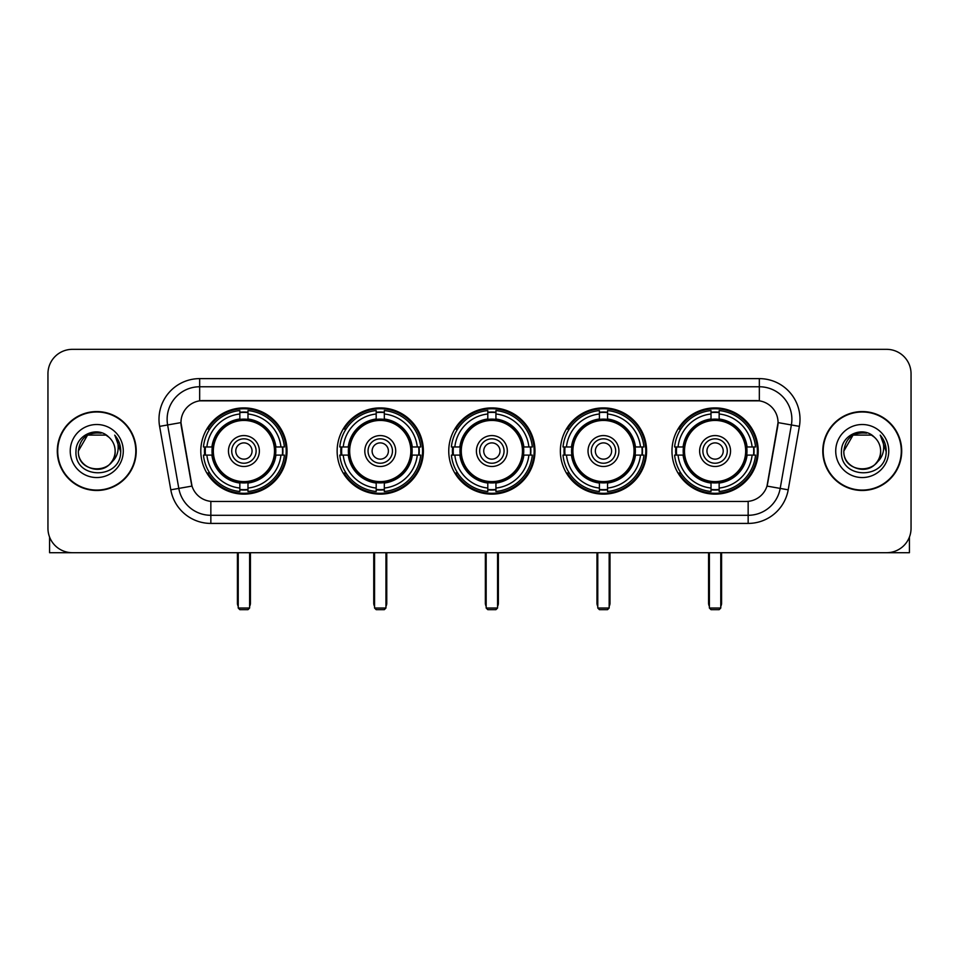 <?xml version="1.0" encoding="UTF-8"?>
<svg xmlns="http://www.w3.org/2000/svg" width="959" height="959" viewBox="0 0 959 959"><rect width="100%" height="100%" fill="white"/><g stroke="black" fill="none" stroke-linecap="round" stroke-linejoin="round"><path stroke-width="1.44" d="M671.971 451.03A43.119 43.119 0 0 0 715.078 494.137A43.119 43.119 0 0 0 758.197 451.03A43.119 43.119 0 0 0 715.078 407.911A43.119 43.119 0 0 0 671.971 451.03M337.136 451.03A43.119 43.119 0 0 0 380.255 494.137A43.119 43.119 0 0 0 423.375 451.03A43.119 43.119 0 0 0 380.255 407.911A43.119 43.119 0 0 0 337.136 451.03M448.752 451.03A43.119 43.119 0 0 0 491.859 494.137A43.119 43.119 0 0 0 534.978 451.03A43.119 43.119 0 0 0 491.859 407.911A43.119 43.119 0 0 0 448.752 451.03M560.356 451.03A43.119 43.119 0 0 0 603.475 494.137A43.119 43.119 0 0 0 646.594 451.03A43.119 43.119 0 0 0 603.475 407.911A43.119 43.119 0 0 0 560.356 451.03M200.803 451.03A43.119 43.119 0 0 0 243.922 494.137A43.119 43.119 0 0 0 287.029 451.03A43.119 43.119 0 0 0 243.922 407.911A43.119 43.119 0 0 0 200.803 451.03M180.951 422.559A21.961 21.961 0 0 0 181.287 426.371L191.332 483.312A21.961 21.961 0 0 0 212.958 501.461L746.042 501.461A21.961 21.961 0 0 0 767.668 483.312L777.713 426.371A21.961 21.961 0 0 0 756.088 400.598L202.912 400.598A21.961 21.961 0 0 0 180.951 422.559L181.191 419.299M204.675 455.093A39.451 39.451 0 0 1 204.675 446.966M564.228 455.093A39.451 39.451 0 0 1 564.228 446.966M452.624 455.093A39.451 39.451 0 0 1 452.624 446.966M341.008 455.093A39.451 39.451 0 0 1 341.008 446.966M675.843 455.093A39.451 39.451 0 0 1 675.843 446.966M57.3 451.03A39.451 39.451 0 0 0 96.763 490.481A39.451 39.451 0 0 0 136.214 451.03A39.451 39.451 0 0 0 96.763 411.579A39.451 39.451 0 0 0 57.3 451.03M822.786 451.03A39.451 39.451 0 0 0 862.237 490.481A39.451 39.451 0 0 0 901.7 451.03A39.451 39.451 0 0 0 862.237 411.579A39.451 39.451 0 0 0 822.786 451.03M199.664 378.625L199.664 400.838L759.336 400.838L759.336 386.765A32.534 32.534 0 0 1 791.379 424.957L780.194 488.407A32.534 32.534 0 0 1 748.152 515.295L210.848 515.295A32.534 32.534 0 0 1 178.806 488.407L167.621 424.957A32.534 32.534 0 0 1 199.664 386.765L759.336 386.765L759.336 378.625A40.674 40.674 0 0 1 799.386 426.371L788.202 489.821A40.674 40.674 0 0 1 748.152 523.422L210.848 523.422A40.674 40.674 0 0 1 170.798 489.821L159.614 426.371A40.674 40.674 0 0 1 199.664 378.625L759.336 378.625M746.042 501.461L212.958 501.461M799.386 426.371L778.049 422.607L766.996 486.081L788.202 489.821M170.798 489.821L192.004 486.081L180.951 422.607L167.621 424.957A32.534 32.534 0 0 1 167.13 419.299M767.668 483.312L767.536 484.007M191.464 484.007L191.332 483.312M911.05 373.746A24.407 24.407 0 0 0 886.643 349.34L72.357 349.34A24.407 24.407 0 0 0 47.95 373.746L47.95 528.313A24.407 24.407 0 0 0 72.357 552.708L886.643 552.708A24.407 24.407 0 0 0 911.05 528.313L911.05 373.746L911.05 528.313M47.95 373.746L47.95 528.313M886.643 349.34L72.357 349.34M72.357 552.708L886.643 552.708M135.806 451.03A39.043 39.043 0 0 0 96.763 411.986A39.043 39.043 0 0 0 57.708 451.03A39.043 39.043 0 0 0 96.763 490.073A39.043 39.043 0 0 0 135.806 451.03M105.946 435.11L108.799 437.136A18.389 18.389 0 0 1 115.14 451.03C116.267 474.741 77.247 474.741 78.374 451.03L87.569 435.11L105.946 435.11L108.799 437.136C97.518 425.317 75.797 435.05 76.001 451.03C73.939 479.404 119.947 480.147 120.69 452.408L120.738 451.03C120.666 445 118.664 439.702 114.72 435.146C117.717 440.061 118.772 445.36 117.885 451.03C117.022 455.849 114.684 459.793 110.848 462.837A18.389 18.389 0 0 0 115.14 451.03C116.267 474.741 77.247 474.741 78.374 451.03C80.16 437.819 87.737 431.862 101.103 433.168M110.848 462.837C101.091 476.036 77.415 467.596 78.374 451.03M70.235 451.03A26.516 26.516 0 0 0 96.763 477.546A26.516 26.516 0 0 0 123.279 451.03A26.516 26.516 0 0 0 96.763 424.513A26.516 26.516 0 0 0 70.235 451.03M114.9 435.35L120.726 451.725M49.58 537.076L49.58 552.708L143.946 552.708M901.292 451.03A39.043 39.043 0 0 0 862.237 411.986A39.043 39.043 0 0 0 823.194 451.03A39.043 39.043 0 0 0 862.237 490.073A39.043 39.043 0 0 0 901.292 451.03M874.284 437.136A18.389 18.389 0 0 1 880.626 451.03C881.753 474.741 842.733 474.741 843.86 451.03L853.054 435.11L871.431 435.11L874.284 437.136C863.004 425.317 841.283 435.05 841.487 451.03C839.413 479.404 885.433 480.147 886.176 452.408L886.212 451.03C886.152 445 884.138 439.702 880.194 435.146C883.203 440.061 884.258 445.36 883.371 451.03C882.508 455.849 880.158 459.793 876.334 462.837A18.389 18.389 0 0 0 880.626 451.03C881.753 474.741 842.733 474.741 843.86 451.03C845.646 437.819 853.222 431.862 866.588 433.168M876.334 462.837C866.564 476.036 842.901 467.596 843.86 451.03M835.721 451.03A26.516 26.516 0 0 0 862.237 477.546A26.516 26.516 0 0 0 888.765 451.03A26.516 26.516 0 0 0 862.237 424.513A26.516 26.516 0 0 0 835.721 451.03M880.374 435.35L886.212 451.725M275.545 455.093A31.887 31.887 0 0 0 247.985 419.395L247.985 419.395A31.887 31.887 0 0 0 212.287 455.093A31.887 31.887 0 0 0 275.545 455.093L275.545 455.093A31.887 31.887 0 0 1 247.985 482.653L247.985 488.059A37.257 37.257 0 0 0 280.951 455.093L284.391 455.093A40.674 40.674 0 0 1 247.985 491.499L247.985 488.059M205.49 455.093A38.636 38.636 0 0 1 205.49 446.966M247.985 412.598A38.636 38.636 0 0 0 239.846 412.598M282.342 446.966A38.636 38.636 0 0 1 282.342 455.093M280.951 446.966L284.391 446.966A40.674 40.674 0 0 0 247.985 410.56L247.985 419.011A32.27 32.27 0 0 1 275.928 446.966L280.951 446.966A37.257 37.257 0 0 0 247.985 413.988M206.88 455.093L203.452 455.093A40.674 40.674 0 0 0 239.846 491.499L239.846 483.036A32.27 32.27 0 0 1 211.903 455.093L206.88 455.093A37.257 37.257 0 0 0 239.846 488.059M280.951 455.093L275.928 455.093A32.27 32.27 0 0 1 247.985 483.036L247.985 482.653M212.287 455.093L212.287 455.093A31.887 31.887 0 0 0 239.846 482.653M247.985 489.45A38.636 38.636 0 0 1 239.846 489.45M239.846 413.988L239.846 410.56A40.674 40.674 0 0 0 203.452 446.966L211.903 446.966A32.27 32.27 0 0 1 239.846 419.011L239.846 413.988A37.257 37.257 0 0 0 206.88 446.966M274.502 451.03A30.592 30.592 0 0 1 243.922 481.61A30.592 30.592 0 0 1 213.33 451.03A30.592 30.592 0 0 1 243.922 420.438A30.592 30.592 0 0 1 274.502 451.03M259.374 451.03A15.452 15.452 0 0 0 243.922 435.578A15.452 15.452 0 0 0 228.458 451.03A15.452 15.452 0 0 0 243.922 466.482A15.452 15.452 0 0 0 259.374 451.03M256.125 451.03A12.203 12.203 0 0 0 243.922 438.826A12.203 12.203 0 0 0 231.718 451.03A12.203 12.203 0 0 0 243.922 463.233A12.203 12.203 0 0 0 256.125 451.03M252.049 451.03A8.14 8.14 0 0 1 243.922 459.157A8.14 8.14 0 0 1 235.782 451.03A8.14 8.14 0 0 1 243.922 442.89A8.14 8.14 0 0 1 252.049 451.03A8.14 8.14 0 0 1 243.922 459.157A8.14 8.14 0 0 1 235.782 451.03A8.14 8.14 0 0 1 243.922 442.89A8.14 8.14 0 0 1 252.049 451.03M209.685 429.069L207.767 429.069A42.304 42.304 0 0 1 286.214 451.03A42.304 42.304 0 0 1 207.767 472.991L209.685 472.991M238.228 552.708L238.228 608.03L249.616 608.03L249.616 552.708M238.228 608.03L239.846 609.66L247.985 609.66L249.616 608.03M411.879 455.093A31.887 31.887 0 0 0 384.319 419.395L384.319 419.395A31.887 31.887 0 0 0 348.632 455.093A31.887 31.887 0 0 0 411.879 455.093L411.879 455.093A31.887 31.887 0 0 1 384.319 482.653L384.319 488.059A37.257 37.257 0 0 0 417.285 455.093L420.725 455.093A40.674 40.674 0 0 1 384.319 491.499L384.319 488.059M341.836 455.093A38.636 38.636 0 0 1 341.836 446.966M384.319 412.598A38.636 38.636 0 0 0 376.192 412.598M418.675 446.966A38.636 38.636 0 0 1 418.675 455.093M417.285 446.966L420.725 446.966A40.674 40.674 0 0 0 384.319 410.56L384.319 419.011A32.27 32.27 0 0 1 412.262 446.966L417.285 446.966A37.257 37.257 0 0 0 384.319 413.988M343.226 455.093L339.786 455.093A40.674 40.674 0 0 0 376.192 491.499L376.192 483.036A32.27 32.27 0 0 1 348.249 455.093L343.226 455.093A37.257 37.257 0 0 0 376.192 488.059M417.285 455.093L412.262 455.093A32.27 32.27 0 0 1 384.319 483.036L384.319 482.653M348.632 455.093L348.632 455.093A31.887 31.887 0 0 0 376.192 482.653M384.319 489.45A38.636 38.636 0 0 1 376.192 489.45M376.192 413.988L376.192 410.56A40.674 40.674 0 0 0 339.786 446.966L348.249 446.966A32.27 32.27 0 0 1 376.192 419.011L376.192 413.988A37.257 37.257 0 0 0 343.226 446.966M410.848 451.03A30.592 30.592 0 0 1 380.255 481.61A30.592 30.592 0 0 1 349.663 451.03A30.592 30.592 0 0 1 380.255 420.438A30.592 30.592 0 0 1 410.848 451.03M395.707 451.03A15.452 15.452 0 0 0 380.255 435.578A15.452 15.452 0 0 0 364.804 451.03A15.452 15.452 0 0 0 380.255 466.482A15.452 15.452 0 0 0 395.707 451.03M392.459 451.03A12.203 12.203 0 0 0 380.255 438.826A12.203 12.203 0 0 0 368.052 451.03A12.203 12.203 0 0 0 380.255 463.233A12.203 12.203 0 0 0 392.459 451.03M388.395 451.03A8.14 8.14 0 0 1 380.255 459.157A8.14 8.14 0 0 1 372.116 451.03A8.14 8.14 0 0 1 380.255 442.89A8.14 8.14 0 0 1 388.395 451.03A8.14 8.14 0 0 1 380.255 459.157A8.14 8.14 0 0 1 372.116 451.03A8.14 8.14 0 0 1 380.255 442.89A8.14 8.14 0 0 1 388.395 451.03M346.019 429.069L344.101 429.069A42.304 42.304 0 0 1 422.559 451.03A42.304 42.304 0 0 1 344.101 472.991L346.019 472.991M374.561 552.708L374.561 608.03L385.95 608.03L385.95 552.708M374.561 608.03L376.192 609.66L384.319 609.66L385.95 608.03M523.494 455.093A31.887 31.887 0 0 0 495.935 419.395L495.935 419.395A31.887 31.887 0 0 0 460.236 455.093A31.887 31.887 0 0 0 523.494 455.093L523.494 455.093A31.887 31.887 0 0 1 495.935 482.653L495.935 488.059A37.257 37.257 0 0 0 528.9 455.093L532.329 455.093A40.674 40.674 0 0 1 495.935 491.499L495.935 488.059M453.439 455.093A38.636 38.636 0 0 1 453.439 446.966M495.935 412.598A38.636 38.636 0 0 0 487.795 412.598M530.291 446.966A38.636 38.636 0 0 1 530.291 455.093M528.9 446.966L532.329 446.966A40.674 40.674 0 0 0 495.935 410.56L495.935 419.011A32.27 32.27 0 0 1 523.878 446.966L528.9 446.966A37.257 37.257 0 0 0 495.935 413.988M454.83 455.093L451.389 455.093A40.674 40.674 0 0 0 487.795 491.499L487.795 483.036A32.27 32.27 0 0 1 459.852 455.093L454.83 455.093A37.257 37.257 0 0 0 487.795 488.059M528.9 455.093L523.878 455.093A32.27 32.27 0 0 1 495.935 483.036L495.935 482.653M460.236 455.093L460.236 455.093A31.887 31.887 0 0 0 487.795 482.653M495.935 489.45A38.636 38.636 0 0 1 487.795 489.45M487.795 413.988L487.795 410.56A40.674 40.674 0 0 0 451.389 446.966L459.852 446.966A32.27 32.27 0 0 1 487.795 419.011L487.795 413.988A37.257 37.257 0 0 0 454.83 446.966M522.451 451.03A30.592 30.592 0 0 1 491.859 481.61A30.592 30.592 0 0 1 461.279 451.03A30.592 30.592 0 0 1 491.859 420.438A30.592 30.592 0 0 1 522.451 451.03M507.323 451.03A15.452 15.452 0 0 0 491.859 435.578A15.452 15.452 0 0 0 476.407 451.03A15.452 15.452 0 0 0 491.859 466.482A15.452 15.452 0 0 0 507.323 451.03M504.062 451.03A12.203 12.203 0 0 0 491.859 438.826A12.203 12.203 0 0 0 479.668 451.03A12.203 12.203 0 0 0 491.859 463.233A12.203 12.203 0 0 0 504.062 451.03M499.999 451.03A8.14 8.14 0 0 1 491.859 459.157A8.14 8.14 0 0 1 483.732 451.03A8.14 8.14 0 0 1 491.859 442.89A8.14 8.14 0 0 1 499.999 451.03A8.14 8.14 0 0 1 491.859 459.157A8.14 8.14 0 0 1 483.732 451.03A8.14 8.14 0 0 1 491.859 442.89A8.14 8.14 0 0 1 499.999 451.03M457.635 429.069L455.717 429.069A42.304 42.304 0 0 1 534.163 451.03A42.304 42.304 0 0 1 455.717 472.991L457.635 472.991M486.165 552.708L486.165 608.03L497.565 608.03L497.565 552.708M486.165 608.03L487.795 609.66L495.935 609.66L497.565 608.03M635.098 455.093A31.887 31.887 0 0 0 607.538 419.395L607.538 419.395A31.887 31.887 0 0 0 571.852 455.093A31.887 31.887 0 0 0 635.098 455.093L635.098 455.093A31.887 31.887 0 0 1 607.538 482.653L607.538 488.059A37.257 37.257 0 0 0 640.504 455.093L643.945 455.093A40.674 40.674 0 0 1 607.538 491.499L607.538 488.059M565.043 455.093A38.636 38.636 0 0 1 565.043 446.966M607.538 412.598A38.636 38.636 0 0 0 599.411 412.598M641.895 446.966A38.636 38.636 0 0 1 641.895 455.093M640.504 446.966L643.945 446.966A40.674 40.674 0 0 0 607.538 410.56L607.538 419.011A32.27 32.27 0 0 1 635.481 446.966L640.504 446.966A37.257 37.257 0 0 0 607.538 413.988M566.445 455.093L563.005 455.093A40.674 40.674 0 0 0 599.411 491.499L599.411 483.036A32.27 32.27 0 0 1 571.456 455.093L566.445 455.093A37.257 37.257 0 0 0 599.411 488.059M640.504 455.093L635.481 455.093A32.27 32.27 0 0 1 607.538 483.036L607.538 482.653M571.852 455.093L571.852 455.093A31.887 31.887 0 0 0 599.411 482.653M607.538 489.45A38.636 38.636 0 0 1 599.411 489.45M599.411 413.988L599.411 410.56A40.674 40.674 0 0 0 563.005 446.966L571.456 446.966A32.27 32.27 0 0 1 599.411 419.011L599.411 413.988A37.257 37.257 0 0 0 566.445 446.966M634.055 451.03A30.592 30.592 0 0 1 603.475 481.61A30.592 30.592 0 0 1 572.883 451.03A30.592 30.592 0 0 1 603.475 420.438A30.592 30.592 0 0 1 634.055 451.03M618.927 451.03A15.452 15.452 0 0 0 603.475 435.578A15.452 15.452 0 0 0 588.023 451.03A15.452 15.452 0 0 0 603.475 466.482A15.452 15.452 0 0 0 618.927 451.03M615.678 451.03A12.203 12.203 0 0 0 603.475 438.826A12.203 12.203 0 0 0 591.271 451.03A12.203 12.203 0 0 0 603.475 463.233A12.203 12.203 0 0 0 615.678 451.03M611.614 451.03A8.14 8.14 0 0 1 603.475 459.157A8.14 8.14 0 0 1 595.335 451.03A8.14 8.14 0 0 1 603.475 442.89A8.14 8.14 0 0 1 611.614 451.03A8.14 8.14 0 0 1 603.475 459.157A8.14 8.14 0 0 1 595.335 451.03A8.14 8.14 0 0 1 603.475 442.89A8.14 8.14 0 0 1 611.614 451.03M569.238 429.069L567.32 429.069A42.304 42.304 0 0 1 645.779 451.03A42.304 42.304 0 0 1 567.32 472.991L569.238 472.991M597.781 552.708L597.781 608.03L609.169 608.03L609.169 552.708M597.781 608.03L599.411 609.66L607.538 609.66L609.169 608.03M746.713 455.093A31.887 31.887 0 0 0 719.154 419.395L719.154 419.395A31.887 31.887 0 0 0 683.455 455.093A31.887 31.887 0 0 0 746.713 455.093L746.713 455.093A31.887 31.887 0 0 1 719.154 482.653L719.154 488.059A37.257 37.257 0 0 0 752.12 455.093L755.548 455.093A40.674 40.674 0 0 1 719.154 491.499L719.154 488.059M676.658 455.093A38.636 38.636 0 0 1 676.658 446.966M719.154 412.598A38.636 38.636 0 0 0 711.015 412.598M753.51 446.966A38.636 38.636 0 0 1 753.51 455.093M752.12 446.966L755.548 446.966A40.674 40.674 0 0 0 719.154 410.56L719.154 419.011A32.27 32.27 0 0 1 747.097 446.966L752.12 446.966A37.257 37.257 0 0 0 719.154 413.988M678.049 455.093L674.609 455.093A40.674 40.674 0 0 0 711.015 491.499L711.015 483.036A32.27 32.27 0 0 1 683.072 455.093L678.049 455.093A37.257 37.257 0 0 0 711.015 488.059M752.12 455.093L747.097 455.093A32.27 32.27 0 0 1 719.154 483.036L719.154 482.653M683.455 455.093L683.455 455.093A31.887 31.887 0 0 0 711.015 482.653M719.154 489.45A38.636 38.636 0 0 1 711.015 489.45M711.015 413.988L711.015 410.56A40.674 40.674 0 0 0 674.609 446.966L683.072 446.966A32.27 32.27 0 0 1 711.015 419.011L711.015 413.988A37.257 37.257 0 0 0 678.049 446.966M745.67 451.03A30.592 30.592 0 0 1 715.078 481.61A30.592 30.592 0 0 1 684.498 451.03A30.592 30.592 0 0 1 715.078 420.438A30.592 30.592 0 0 1 745.67 451.03M730.542 451.03A15.452 15.452 0 0 0 715.078 435.578A15.452 15.452 0 0 0 699.626 451.03A15.452 15.452 0 0 0 715.078 466.482A15.452 15.452 0 0 0 730.542 451.03M727.282 451.03A12.203 12.203 0 0 0 715.078 438.826A12.203 12.203 0 0 0 702.875 451.03A12.203 12.203 0 0 0 715.078 463.233A12.203 12.203 0 0 0 727.282 451.03M723.218 451.03A8.14 8.14 0 0 1 715.078 459.157A8.14 8.14 0 0 1 706.951 451.03A8.14 8.14 0 0 1 715.078 442.89A8.14 8.14 0 0 1 723.218 451.03A8.14 8.14 0 0 1 715.078 459.157A8.14 8.14 0 0 1 706.951 451.03A8.14 8.14 0 0 1 715.078 442.89A8.14 8.14 0 0 1 723.218 451.03M680.854 429.069L678.936 429.069A42.304 42.304 0 0 1 757.382 451.03A42.304 42.304 0 0 1 678.936 472.991L680.854 472.991M709.384 552.708L709.384 608.03L720.772 608.03L720.772 552.708M709.384 608.03L711.015 609.66L719.154 609.66L720.772 608.03M909.42 537.076L909.42 552.708L815.054 552.708M748.152 501.365L748.152 523.422M210.848 523.422L210.848 501.365M159.614 426.371L167.621 424.957M237.412 552.708L237.412 603.151L238.228 603.151M243.922 459.157A8.14 8.14 0 0 1 235.782 451.03A8.14 8.14 0 0 1 243.922 442.89M249.616 603.151L250.419 603.151L250.419 552.708M239.846 489.821A39.007 39.007 0 0 0 247.985 489.821M282.713 455.093A39.007 39.007 0 0 0 282.713 446.966M247.985 412.238A39.007 39.007 0 0 0 239.846 412.238M373.746 552.708L373.746 603.151L374.561 603.151M380.255 459.157A8.14 8.14 0 0 1 372.116 451.03A8.14 8.14 0 0 1 380.255 442.89M385.95 603.151L386.765 603.151L386.765 552.708M376.192 489.821A39.007 39.007 0 0 0 384.319 489.821M419.047 455.093A39.007 39.007 0 0 0 419.047 446.966M384.319 412.238A39.007 39.007 0 0 0 376.192 412.238M485.362 552.708L485.362 603.151L486.165 603.151M491.859 459.157A8.14 8.14 0 0 1 483.732 451.03A8.14 8.14 0 0 1 491.859 442.89M497.565 603.151L498.368 603.151L498.368 552.708M487.795 489.821A39.007 39.007 0 0 0 495.935 489.821M530.651 455.093A39.007 39.007 0 0 0 530.651 446.966M495.935 412.238A39.007 39.007 0 0 0 487.795 412.238M596.966 552.708L596.966 603.151L597.781 603.151M603.475 459.157A8.14 8.14 0 0 1 595.335 451.03A8.14 8.14 0 0 1 603.475 442.89M609.169 603.151L609.984 603.151L609.984 552.708M599.411 489.821A39.007 39.007 0 0 0 607.538 489.821M642.266 455.093A39.007 39.007 0 0 0 642.266 446.966M607.538 412.238A39.007 39.007 0 0 0 599.411 412.238M708.581 552.708L708.581 603.151L709.384 603.151M715.078 459.157A8.14 8.14 0 0 1 706.951 451.03A8.14 8.14 0 0 1 715.078 442.89M720.772 603.151L721.588 603.151L721.588 552.708M711.015 489.821A39.007 39.007 0 0 0 719.154 489.821M753.87 455.093A39.007 39.007 0 0 0 753.87 446.966M719.154 412.238A39.007 39.007 0 0 0 711.015 412.238M237.412 603.151A6.509 6.509 0 0 0 238.228 606.304M249.616 606.304A6.509 6.509 0 0 0 250.419 603.151M373.746 603.151A6.509 6.509 0 0 0 374.561 606.304M385.95 606.304A6.509 6.509 0 0 0 386.765 603.151M485.362 603.151A6.509 6.509 0 0 0 486.165 606.304M497.565 606.304A6.509 6.509 0 0 0 498.368 603.151M596.966 603.151A6.509 6.509 0 0 0 597.781 606.304M609.169 606.304A6.509 6.509 0 0 0 609.984 603.151M708.581 603.151A6.509 6.509 0 0 0 709.384 606.304M720.772 606.304A6.509 6.509 0 0 0 721.588 603.151"/></g></svg>
